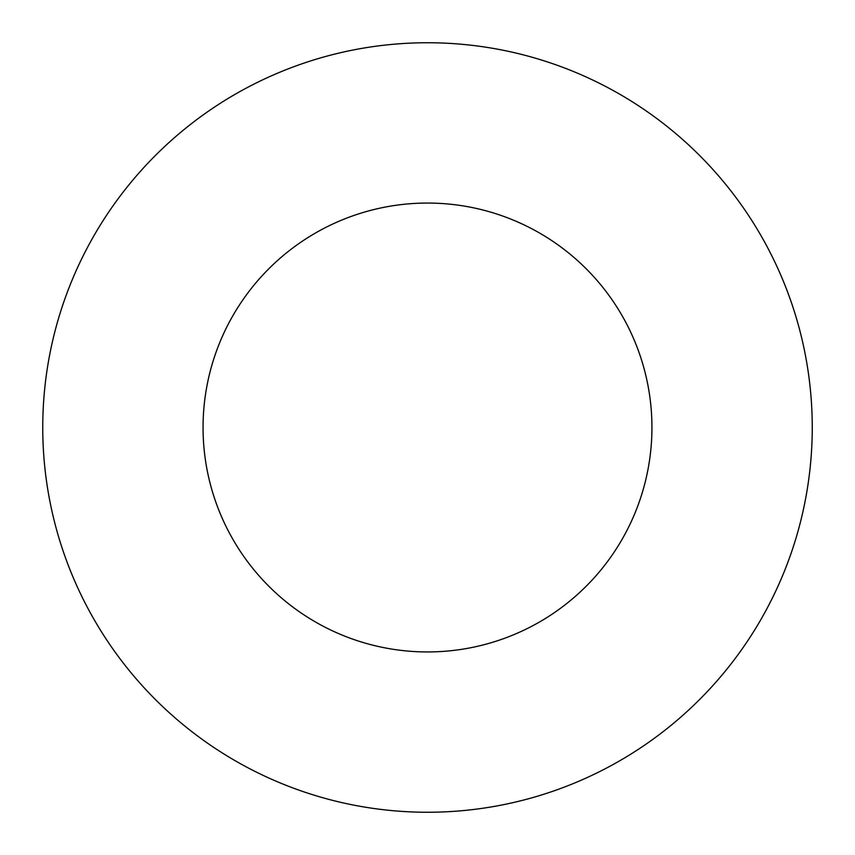 <?xml version="1.0" encoding="UTF-8"?>
<svg xmlns="http://www.w3.org/2000/svg" width="855" height="855" viewBox="0 0 855 855"><rect width="100%" height="100%" fill="white"/><g stroke="black" fill="none" stroke-linecap="round" stroke-linejoin="round"><path stroke-width="1.28" d="M651.938 427.5A224.438 224.438 0 0 1 315.281 621.874A224.438 224.438 0 0 1 315.281 233.126A224.438 224.438 0 0 1 651.938 427.5M812.25 427.5A384.75 384.75 0 0 1 235.125 760.704A384.75 384.75 0 0 1 235.125 94.296A384.75 384.75 0 0 1 812.25 427.5"/></g></svg>
